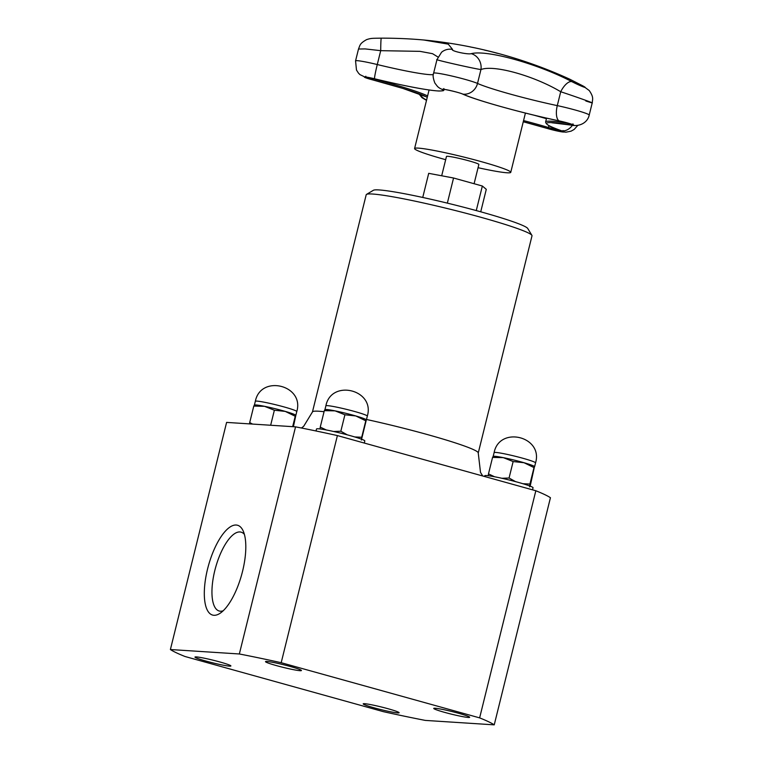 <?xml version="1.0" encoding="UTF-8"?>
<svg xmlns="http://www.w3.org/2000/svg" width="763" height="763" viewBox="0 0 763 763"><rect width="100%" height="100%" fill="white"/><g stroke="black" fill="none" stroke-linecap="round" stroke-linejoin="round"><path stroke-width="1.14" d="M480.728 211.809L486.289 189.338L482.35 186.019L453.556 178.008L428.711 173.335L422.74 197.464M441.691 175.776L446.479 156.434A16.681 1.202 13.9 0 1 462.96 159.286A16.681 1.202 13.9 0 1 478.868 164.455L474.1 183.721M478.058 167.707A49.538 3.557 -166.1 0 0 510.752 172.343A49.538 3.557 -166.1 0 0 472.574 159.295A49.538 3.557 -166.1 0 0 418.315 148.117A49.538 3.557 -166.1 0 0 414.586 148.547A49.538 3.557 -166.1 0 0 445.668 159.686M493.785 52.313L493.785 52.332A455.225 237.093 -73.6 0 0 490.962 51.569A455.225 237.093 -73.6 0 0 490.771 51.522A455.225 209.272 101.8 0 0 490.599 51.483A455.225 209.272 101.8 0 0 488.091 50.892A453.947 452.507 -140.5 0 1 493.785 52.313M491.877 51.808A455.282 232.705 106.4 0 1 492.764 52.027A455.282 232.705 106.4 0 1 497.581 53.362A453.813 383.627 97.4 0 0 496.255 53.029A455.225 235.595 -73.6 0 0 494.538 52.533A453.813 452.373 39.5 0 0 487.423 50.749A455.225 208.366 101.8 0 0 485.878 50.434A453.813 399.23 -68.4 0 0 484.495 50.091A455.282 205.075 -78.2 0 1 488.864 51.054A455.282 205.075 -78.2 0 1 489.722 51.264M504.066 55.06A455.501 205.381 106 0 1 504.839 55.279A455.501 205.381 106 0 1 506.975 55.918L506.975 55.937A453.632 403.589 -84.2 0 1 509.57 56.662A455.492 205.381 106 0 1 510.189 56.863A453.499 403.474 95.8 0 0 506.374 55.766A455.492 205.381 -74 0 0 503.294 54.841A455.501 455.501 0 0 0 492.764 52.027M488.864 51.054A455.501 455.501 0 0 0 477.705 48.46A455.253 327.337 99.6 0 0 471.648 47.22A453.48 403.169 -68.1 0 0 469.941 46.858A455.263 63.482 -76.7 0 1 470.647 46.972A455.263 63.482 -76.7 0 1 471.448 47.172M471.858 47.23A455.311 324.8 -80.3 0 1 475.33 47.945A455.501 455.501 0 0 0 472.373 47.325A455.32 67.955 103.3 0 0 471.858 47.23L471.858 47.258M475.33 47.945A455.311 324.8 -80.3 0 1 476.513 48.203M569.732 79.19L582.579 85.742C589.847 89.672 580.405 86.057 571.888 81.651C537.686 63.777 486.594 49.528 471.248 53.668C467.5 54.774 449.951 50.778 452.526 49.395L448.272 44.14L423.761 40C410.37 38.77 396.207 38.15 381.271 38.15A13.667 0.563 90.1 0 0 380.708 50.673L419.974 51.35L432.545 53.687L437.914 56.987M437.17 59.571C432.049 59.142 473.089 68.508 480.948 69.567C493.566 64.464 534.062 75.775 560.719 91.741C581.501 98.589 603.667 106.753 585.822 100.983M381.29 38.16A13.667 0.563 90.1 0 0 381.271 38.15C372.487 38.35 371.409 38.026 366.574 39.638C359.373 43.691 360.107 45.37 358.496 49.023L365.181 48.918L380.708 50.673L377.275 64.54A23.348 1.679 -166.1 0 0 355.558 60.887L356.483 70.062L358.476 73.134L359.926 74.602L368.291 78.656A10.92 0.782 -166.1 0 0 372.773 79.924L372.773 79.924A73.486 5.274 13.9 0 1 402.94 88.441A73.486 5.274 13.9 0 1 427.261 97.33M443.885 88.565L443.141 89.328C443.084 88.851 458.639 92.199 462.664 94.068A1.135 1.059 -65.7 0 0 462.95 94.154A13.667 12.685 -65.7 0 0 477.514 83.434A23.348 1.679 -166.1 0 0 452.459 76.166A23.348 1.679 -166.1 0 0 433.613 73.2L436.98 59.609L441.558 52.256A13.667 13.372 49.9 0 1 441.558 52.256A13.667 13.372 49.9 0 1 452.526 49.395M570.982 125.094A13.667 9.738 -80.3 0 1 570.838 125.075C580.071 127.125 587.768 122.175 589.208 115.079A23.348 1.679 -166.1 0 0 557.286 105.618A61.059 4.387 13.9 0 1 477.514 83.434L480.948 69.567A13.667 12.561 -101.7 0 0 471.248 53.668M358.496 49.051L355.558 60.887M559.107 120.878A1.135 0.486 -78 0 1 559.031 120.878A1.135 0.486 -78 0 1 558.955 120.84A13.667 5.789 102 0 1 557.286 105.618L560.719 91.741A13.667 5.856 -63 0 1 571.888 81.651M589.208 115.079L592.231 102.862C592.555 98.971 593.862 97.254 589.255 90.559L583.085 86A13.667 9.7 118.8 0 0 582.579 85.742M476.265 210.578L482.35 186.019M447.347 203.13L453.556 178.008M295.777 415.244A21.354 1.536 -166.1 0 0 295.72 415.177A21.354 1.536 -166.1 0 0 285.257 411.4A21.354 1.536 -166.1 0 0 264.532 406.317A21.354 1.536 -166.1 0 0 254.584 405L254.308 405.077M293.402 426.708L295.834 415.358L295.233 416.255L285.257 411.4L274.365 410.227L264.532 406.317L253.783 406.088L249.701 422.559L252.553 424.075M253.783 406.088L254.375 405.191M249.501 423.885L249.701 422.559M274.365 410.227L270.655 425.249M295.233 416.255L292.658 426.66M482.75 475.988L480.509 472.402L478.248 453.012L532.002 235.815A85.408 6.133 -166.1 0 0 531.887 235.328L527.738 228.48A79.714 5.723 -166.1 0 0 463.656 207.221A79.714 5.723 -166.1 0 0 379.087 189.939A79.714 5.723 -166.1 0 0 373.384 190.283L366.507 194.403A85.408 6.133 -166.1 0 0 366.192 194.784L312.439 411.982L303.693 426.279L301.48 428.014M531.887 235.328A85.408 6.133 -166.1 0 0 463.236 212.553A85.408 6.133 -166.1 0 0 372.63 194.031A85.408 6.133 -166.1 0 0 366.507 194.403M223.187 610.772A40.925 15.117 105.5 0 1 219.191 611.01A40.925 15.117 105.5 0 1 215.185 569.055A40.925 15.117 105.5 0 1 239.963 531.954A40.925 15.117 105.5 0 1 241.118 532.154A40.925 15.117 105.5 0 1 244.408 534.415M236.225 525.03A46.619 17.215 -74.5 0 0 205.953 576.494A46.619 17.215 -74.5 0 0 220.192 613.214A46.619 17.215 -74.5 0 0 241.642 574.777A46.619 17.215 -74.5 0 0 243.111 530.781A46.619 17.215 -74.5 0 0 236.225 525.03M170.397 649.532L226.601 422.406L295.548 426.851L239.344 653.977L170.397 649.532A169.386 12.16 -166.1 0 0 184.999 656.495L383.436 711.679A169.386 12.16 -166.1 0 0 425.287 720.406L494.233 724.85L550.438 497.724A169.386 12.16 -166.1 0 0 535.836 490.752L337.399 435.578A169.386 12.16 -166.1 0 0 295.548 426.851M388.1 708.751A18.503 1.326 13.9 0 1 399.116 712.747A18.503 1.326 13.9 0 1 380.832 709.59A18.503 1.326 13.9 0 1 363.198 703.858A18.503 1.326 13.9 0 1 388.1 708.751M435.129 708.245A18.503 1.326 13.9 0 1 455.406 712.423A18.503 1.326 13.9 0 1 469.665 717.296A18.503 1.326 13.9 0 1 451.372 714.139A18.503 1.326 13.9 0 1 433.737 708.407A18.503 1.326 13.9 0 1 435.129 708.245M276.521 665.632A18.503 1.326 13.9 0 1 265.505 661.626A18.503 1.326 13.9 0 1 283.788 664.783A18.503 1.326 13.9 0 1 301.433 670.524A18.503 1.326 13.9 0 1 276.521 665.632M229.491 666.128A18.503 1.326 13.9 0 1 209.224 661.95A18.503 1.326 13.9 0 1 194.966 657.077A18.503 1.326 13.9 0 1 213.249 660.233A18.503 1.326 13.9 0 1 230.893 665.975A18.503 1.326 13.9 0 1 229.491 666.128M494.233 724.85A169.386 12.16 -166.1 0 0 479.631 717.878L535.836 490.752M479.631 717.878L281.194 662.704L337.399 435.578M281.194 662.704A169.386 12.16 -166.1 0 0 239.344 653.977M364.294 443.055L364.819 440.957A24.883 1.784 -166.1 0 0 345.744 434.433A24.883 1.784 -166.1 0 0 318.467 428.796A24.883 1.784 -166.1 0 0 316.511 429.006L316.016 430.981M354.728 436.951L361.71 437.275L361.385 440.06L366.345 419.803A21.354 1.536 -166.1 0 0 366.259 419.726A21.354 1.536 -166.1 0 0 355.806 415.949L344.914 414.776L335.071 410.866A21.354 1.536 -166.1 0 0 325.133 409.55L324.847 409.626M366.374 419.908L365.782 420.804L355.806 415.949A21.354 1.536 -166.1 0 0 335.071 410.866L324.323 410.647L324.924 409.741M333.66 431.496L340.832 431.238L347.327 434.853M319.983 428.94L320.25 427.108L326.278 429.96M365.782 420.804L361.71 437.275M344.914 414.776L340.832 431.238M324.323 410.647L320.25 427.108M532.526 489.836L533.041 487.738A24.883 1.784 -166.1 0 0 513.976 481.215A24.883 1.784 -166.1 0 0 486.699 475.568A24.883 1.784 -166.1 0 0 484.734 475.778L484.562 476.494M522.96 483.723L529.932 484.047L529.617 486.842L530.218 485.945L534.491 466.508A21.354 1.536 -166.1 0 0 524.028 462.721L513.137 461.558L503.303 457.638A21.354 1.536 -166.1 0 0 493.356 456.331L493.079 456.408M534.605 466.689L534.005 467.585L524.028 462.721A21.354 1.536 -166.1 0 0 503.303 457.638L492.555 457.418L493.146 456.522M501.892 478.277L509.064 478.019L515.559 481.634M488.215 475.721L488.482 473.88L494.51 476.741M534.005 467.585L529.932 484.047M513.137 461.558L509.064 478.019M492.555 457.418L488.482 473.88M533.623 115.089A74.726 5.36 13.9 0 1 546.432 118.685M569.713 123.606A84.807 6.085 -166.1 0 0 545.612 121.994L546.575 118.131M560.137 130.301A9.681 0.696 13.9 0 1 548.454 127.507L548.912 125.647M427.604 95.928A74.726 5.36 -166.1 0 0 373.298 78.799L372.783 79.924L402.94 88.441L425.21 96.453M373.374 78.503L373.298 78.799A9.681 0.696 13.9 0 1 368.834 77.53M443.484 89.328A1.135 1.125 133.8 0 1 442.473 89.471A73.486 5.274 13.9 0 1 374.519 78.761L374.519 78.761A10.92 0.782 -166.1 0 0 364.895 76.939A10.92 0.782 -166.1 0 0 368.291 78.656L372.783 79.924M547.519 128.518L559.756 131.503A10.92 0.782 -166.1 0 1 547.519 128.518L523.275 121.765A73.486 5.274 13.9 0 1 547.51 128.508A1.135 0.61 -73.5 0 0 547.519 128.518A1.135 0.61 -73.5 0 0 548.454 127.507A74.726 5.36 -166.1 0 0 523.571 120.583M444.343 89.443A74.726 5.36 -166.1 0 0 444.343 89.414L443.78 90.311C442.406 90.501 445.964 90.711 439.021 91.026C427.042 90.292 405.544 86.209 374.528 78.77A13.667 0.811 -76.3 0 1 377.275 64.54A61.059 4.387 13.9 0 0 433.355 74.536M577.801 125.39L574.148 129.452L571.039 131.179L565.955 132.19L559.756 131.503A10.92 0.782 -166.1 0 0 561.969 130.921A1.135 0.906 109.4 0 1 561.606 130.797M572.403 125.304A13.667 10.892 109.4 0 1 561.969 130.921A83.568 5.999 13.9 0 1 570.724 125.056A10.92 0.782 -166.1 0 0 572.04 124.35A10.92 0.782 -166.1 0 0 558.955 120.84A73.486 5.274 13.9 0 1 462.95 94.154A10.92 0.782 -166.1 0 0 450.58 90.597A10.92 0.782 -166.1 0 0 442.473 89.471A13.667 13.524 133.8 0 1 437.476 86.448L434.891 83.081C433.088 78.398 432.669 75.098 433.613 73.2M551.849 122.757L570.838 125.075A13.667 9.738 -80.3 0 1 570.724 125.056A1.135 0.811 -80.3 0 1 570.133 123.74M426.612 99.934A13.667 13.19 -91.5 0 1 419.898 94.145M255.338 401.29C260.679 374.232 304.675 385.124 296.788 411.543A21.354 1.536 -166.1 0 0 275.815 404.781A21.354 1.536 -166.1 0 0 255.338 401.29L254.403 405.048M324.056 411.724A85.408 6.133 -166.1 0 0 318.877 411.238A85.408 6.133 -166.1 0 0 312.439 411.982M478.248 453.012A85.408 6.133 -166.1 0 0 366.498 419.478M366.383 419.936L367.327 416.093A21.354 1.536 -166.1 0 0 346.364 409.33A21.354 1.536 -166.1 0 0 325.877 405.84L324.943 409.607M534.605 466.708L535.559 462.874A21.354 1.536 -166.1 0 0 514.586 456.102A21.354 1.536 -166.1 0 0 494.109 452.612L493.175 456.379M429.073 89.996L414.586 148.547M525.421 113.067L510.752 172.343M365.839 76.252L365.086 77.015L374.528 78.77M545.612 121.994C545.907 124.674 551.296 127.64 561.778 130.883L563.361 131.532L563.046 130.511M462.664 94.068C475.673 100.182 523.008 113.325 559.031 120.878L573.261 124.894L572.946 123.873M426.507 100.382L421.977 97.664L418.83 93.744M569.894 79.266A455.501 455.501 0 0 0 504.839 55.279M470.647 46.972A455.501 455.501 0 0 0 423.827 40M583.085 86L569.875 79.257M296.788 411.543L295.834 415.387M367.327 416.093C375.224 389.674 331.218 378.782 325.877 405.84M535.559 462.874C543.456 436.446 499.45 425.563 494.109 452.612"/></g></svg>
